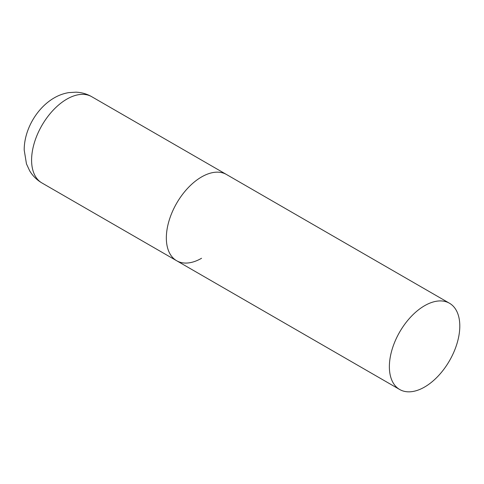 <?xml version="1.0" encoding="UTF-8"?>
<svg xmlns="http://www.w3.org/2000/svg" width="484" height="484" viewBox="0 0 484 484"><rect width="100%" height="100%" fill="white"/><g stroke="black" fill="none" stroke-linecap="round" stroke-linejoin="round"><path stroke-width="0.73" d="M201.562 258.274A49.804 28.756 -60 0 1 176.66 260.743A49.804 28.756 -60 0 1 169.025 220.837A49.804 28.756 -60 0 1 201.562 176.95A49.804 28.756 -60 0 1 226.458 174.482A49.804 28.756 120 0 0 188.082 187.828A49.804 28.756 120 0 0 166.345 237.946A49.804 28.756 120 0 0 176.66 260.743L41.902 182.94A49.804 28.756 -60 0 1 34.273 143.034A49.804 28.756 -60 0 1 66.804 99.153A49.804 28.756 -60 0 1 91.706 96.685C86.805 93.896 81.554 92.396 75.952 92.178L68.752 92.619C63.604 93.479 58.752 95.239 54.19 97.901C36.724 107.986 24.121 129.881 24.2 150.04L26.469 163.894L29.706 170.87C32.737 175.922 36.802 179.945 41.902 182.94M459.8 326.047A49.804 28.756 120 0 0 449.485 303.244A49.804 28.756 120 0 0 411.11 316.59A49.804 28.756 120 0 0 389.372 366.709A49.804 28.756 120 0 0 399.687 389.505A49.804 28.756 120 0 0 438.062 376.165A49.804 28.756 120 0 0 459.8 326.047M449.485 303.244L91.706 96.685M176.66 260.743L399.687 389.505"/></g></svg>
